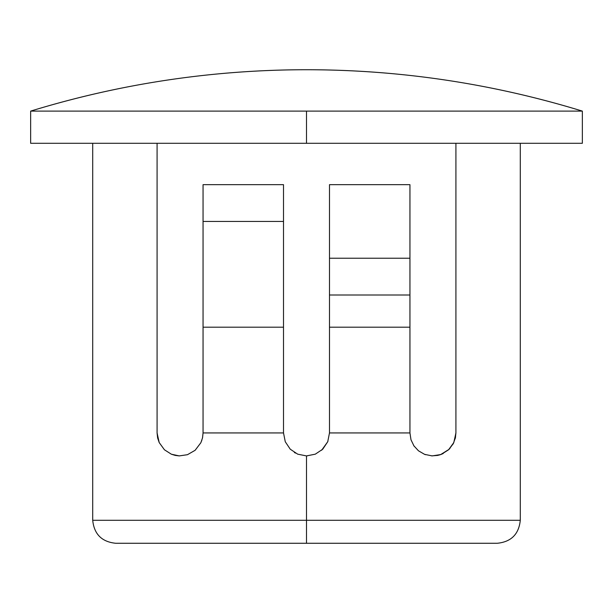 <?xml version="1.0" encoding="UTF-8"?>
<svg xmlns="http://www.w3.org/2000/svg" width="613" height="613" viewBox="0 0 613 613"><rect width="100%" height="100%" fill="white"/><g stroke="black" fill="none" stroke-linecap="round" stroke-linejoin="round"><path stroke-width="0.92" d="M520.284 143.289L520.284 520.284L306.5 520.284L306.5 543.271L497.296 543.271L115.704 543.271L306.5 543.271L306.5 520.284L520.284 520.284C518.866 534.191 511.204 541.854 497.296 543.271L115.704 543.271C101.796 541.854 94.134 534.191 92.716 520.284L306.5 520.284L306.5 455.919L306.5 520.284L92.716 520.284L92.716 143.289M295.451 453.091L294.378 452.471M431.667 455.88L437.797 455.398L441.659 454.195L448.563 449.781L453.804 442.571L455.919 432.931L455.919 143.289L455.919 432.931L455.367 437.935L453.26 443.666L448.961 449.406L440.678 454.57L432.142 455.903L424.602 454.356L418.48 450.808L413.936 445.873L410.994 439.797L409.944 432.931L329.488 432.931L327.733 441.735L322.752 449.191L315.297 454.172L306.5 455.919L297.703 454.172L290.248 449.191L285.267 441.743L283.512 432.931L283.512 221.446L203.056 221.446L203.056 327.189L283.512 327.189L203.056 327.189L203.056 432.931L283.512 432.931L203.056 432.931L202.497 437.966L200.872 442.709L195.126 450.294L187.455 454.7L179.249 455.903L171.364 454.21L164.43 449.781L159.196 442.563L157.633 437.95L157.081 432.931L157.081 143.289L157.081 432.931L159.196 442.563L164.43 449.781L171.364 454.21L175.241 455.405L179.249 455.903L187.455 454.7M201.8 440.425L201.539 441.138M30.65 111.106L582.35 111.106C492.454 83.598 400.504 69.805 306.5 69.729C212.496 69.805 120.546 83.598 30.65 111.106A940.189 940.189 0 0 1 582.35 111.106L306.5 111.106L306.5 143.289L582.35 143.289L30.65 143.289L306.5 143.289L306.5 111.106L30.65 111.106L30.65 143.289M327.74 441.712L327.917 441.276M306.5 455.919L307.182 455.911M409.944 432.931L409.944 258.226L329.488 258.226L329.488 184.666L409.944 184.666L329.488 184.666L329.488 327.189L409.944 327.189L409.944 295.006L329.488 295.006L329.488 432.931L409.944 432.931L409.944 327.189L329.488 327.189L329.488 432.931L327.733 441.735L321.649 450.226M290.248 449.191L285.267 441.743L283.512 432.931L283.512 221.446L203.056 221.446L203.056 184.666L283.512 184.666L203.056 184.666L203.056 432.931L202.558 437.697M441.391 454.302L439.253 455.03M449.957 448.379L448.662 449.689M453.666 442.862L452.946 444.241L453.666 442.862M455.566 436.916L455.244 438.456M425.552 454.7L424.395 454.279M440.479 454.647L440.885 454.501M413.668 445.467L414.288 446.379M442.111 454.003L443.23 453.482M409.944 258.226L409.944 184.666L409.944 258.226L329.488 258.226L329.488 295.006L409.944 295.006L409.944 258.226M283.512 221.446L283.512 184.666L283.512 221.446M582.35 111.106L582.35 143.289"/></g></svg>
